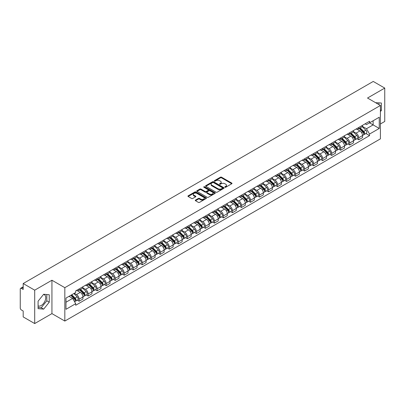 <?xml version="1.0" encoding="UTF-8"?>
<svg xmlns="http://www.w3.org/2000/svg" width="405" height="405" viewBox="0 0 405 405"><rect width="100%" height="100%" fill="white"/><g stroke="black" fill="none" stroke-linecap="round" stroke-linejoin="round"><path stroke-width="0.61" d="M224.952 187.237A0.562 0.324 0 0 0 225.747 187.237L231.776 183.754A0.805 0.466 0 0 0 232.009 183.43A0.805 0.466 0 0 0 231.776 183.1L221.56 177.203A0.805 0.466 0 0 0 220.426 177.203L214.392 180.686A0.562 0.324 0 0 0 215.187 181.141L215.971 180.691A2.567 1.483 0 0 1 219.601 180.691L220.452 181.182A2.567 1.483 0 0 1 221.206 182.23A2.567 1.483 0 0 1 220.452 183.283L219.672 183.733A0.562 0.324 0 0 0 220.467 184.189L221.246 183.738A2.567 1.483 0 0 1 224.881 183.738L225.732 184.229A2.567 1.483 0 0 1 226.481 185.277A2.567 1.483 0 0 1 225.732 186.325L224.952 186.776A0.562 0.324 0 0 0 224.952 187.237L224.952 186.776M375.678 102.738A6.379 3.68 -60 0 1 376.549 103.022A6.379 3.68 -60 0 1 377.227 103.634M43.487 294.481A6.379 3.68 -60 0 1 44.428 294.769A6.379 3.68 -60 0 1 45.406 299.882A6.379 3.68 -60 0 1 41.239 305.502A6.379 3.68 -60 0 1 38.085 305.841M195.509 200.075A0.805 0.466 0 0 0 195.276 200.399A0.805 0.466 0 0 0 195.509 200.728L198.374 202.384A0.805 0.466 0 0 0 199.508 202.384L206.206 198.516A0.805 0.466 0 0 0 206.444 198.192A0.805 0.466 0 0 0 206.206 197.863L195.99 191.965A0.805 0.466 0 0 0 194.856 191.965L188.158 195.833A0.805 0.466 0 0 0 187.925 196.157A0.805 0.466 0 0 0 188.158 196.486L191.621 198.485A0.805 0.466 0 0 0 192.755 198.485L195.625 196.83A0.805 0.466 0 0 0 195.858 196.501A0.805 0.466 0 0 0 195.625 196.172L193.904 195.185A2.147 1.24 0 0 1 193.276 194.309A2.147 1.24 0 0 1 194.602 193.16A2.147 1.24 0 0 1 196.941 193.428L203.669 197.311A2.147 1.24 0 0 1 204.297 198.192A2.147 1.24 0 0 1 202.971 199.336A2.147 1.24 0 0 1 200.632 199.068L199.508 198.42A0.805 0.466 0 0 0 198.374 198.42L195.509 200.075L195.509 200.728L198.374 199.088L198.374 198.42M64.83 287.677L51.936 280.23L34.703 290.177L23.196 283.535L373.243 81.44L384.75 88.082L367.517 98.03L380.411 105.472L64.83 287.677L64.83 321.059L380.411 138.859L380.411 105.472M216.027 192.193A0.805 0.466 0 0 0 217.161 192.193L223.859 188.325A0.805 0.466 0 0 0 224.092 188.001A0.805 0.466 0 0 0 223.859 187.672L213.643 181.774A0.805 0.466 0 0 0 212.509 181.774L205.811 185.642A0.805 0.466 0 0 0 205.573 185.966A0.805 0.466 0 0 0 205.811 186.295L216.027 192.193M204.074 187.358A0.562 0.324 0 0 1 204.647 187.439L204.647 186.771L215.035 192.765A0.805 0.466 0 0 1 215.268 193.094A0.805 0.466 0 0 1 215.035 193.423L208.337 197.291A0.805 0.466 0 0 1 207.203 197.291L196.987 191.388L196.987 190.735A0.805 0.466 0 0 0 196.749 191.064A0.805 0.466 0 0 0 196.987 191.388M196.987 190.735L199.852 189.079A0.805 0.466 0 0 1 200.986 189.079L205.127 191.474A0.805 0.466 0 0 0 206.266 191.474L208.165 190.375A0.805 0.466 0 0 0 208.403 190.046A0.805 0.466 0 0 0 208.165 189.717L203.852 187.226A0.562 0.324 0 0 1 204.647 186.771M34.703 290.177L34.703 323.56L23.196 316.918L23.196 311.01L21.404 309.977A1.635 0.947 -120 0 1 20.25 307.972L20.25 289.079A1.635 0.947 -120 0 1 20.589 288.33L23.196 286.821M380.411 123.97L384.75 121.465L384.75 88.082M34.703 323.56L51.936 313.612L64.83 321.059M23.196 283.535L23.196 289.443L21.404 288.411A1.635 0.947 -120 0 0 20.589 288.33M358.729 127.504A3.761 2.172 60 0 1 357.954 129.195L361.766 126.993A3.761 2.172 -120 0 0 362.546 125.302M353.317 131.559L356.071 133.149A3.761 2.172 60 0 1 358.729 137.756L362.546 135.553A3.761 2.172 -120 0 0 359.888 130.947L357.154 129.367M362.546 135.553L362.546 137.589L358.729 139.791L356.901 138.733M357.954 129.195A3.761 2.172 60 0 1 356.101 129.023M358.729 137.756L358.729 139.791M349.712 132.713A3.761 2.172 60 0 1 348.933 134.404L352.75 132.197A3.761 2.172 -120 0 0 353.524 130.511M347.88 143.942L349.712 145L353.524 142.798L353.524 140.758A3.761 2.172 -120 0 0 350.867 136.151L348.138 134.576M348.933 134.404A3.761 2.172 60 0 1 347.08 134.232M344.296 136.763L347.05 138.358A3.761 2.172 60 0 1 349.712 142.965L349.712 145M340.691 137.923A3.761 2.172 60 0 1 339.911 139.609L343.729 137.406A3.761 2.172 -120 0 0 344.508 135.721M338.863 149.151L340.691 150.204L344.508 148.002L344.508 145.967A3.761 2.172 -120 0 0 341.845 141.36L339.117 139.786M339.911 139.609A3.761 2.172 60 0 1 338.059 139.441M335.274 141.973L338.033 143.562A3.761 2.172 60 0 1 340.691 148.169L340.691 150.204M331.67 143.127A3.761 2.172 60 0 1 330.89 144.818L334.707 142.616A3.761 2.172 -120 0 0 335.487 140.925M329.842 154.356L331.67 155.414L335.487 153.211L335.487 151.176A3.761 2.172 -120 0 0 332.829 146.569L330.095 144.99M330.89 144.818A3.761 2.172 60 0 1 329.042 144.646M326.253 147.182L329.012 148.772A3.761 2.172 60 0 1 331.67 153.379L331.67 155.414M322.648 148.336A3.761 2.172 60 0 1 321.874 150.027L325.686 147.82A3.761 2.172 -120 0 0 326.465 146.134M320.821 159.565L322.653 160.623L326.465 158.421L326.465 156.381A3.761 2.172 -120 0 0 323.808 151.774L321.074 150.199M321.874 150.027A3.761 2.172 60 0 1 320.021 149.855M317.236 152.386L319.99 153.981A3.761 2.172 60 0 1 322.653 158.588L322.653 160.623M313.632 153.546A3.761 2.172 60 0 1 312.852 155.231L316.669 153.029A3.761 2.172 -120 0 0 317.449 151.343M311.799 164.774L313.632 165.827L317.449 163.625L317.449 161.59A3.761 2.172 -120 0 0 314.786 156.983L312.058 155.409M312.852 155.231A3.761 2.172 60 0 1 311 155.064M308.215 157.596L310.969 159.185A3.761 2.172 60 0 1 313.632 163.792L313.632 165.827M304.611 158.755A3.761 2.172 60 0 1 303.831 160.441L307.648 158.239A3.761 2.172 -120 0 0 308.428 156.548M302.783 169.978L304.611 171.037L308.428 168.834L308.428 166.799A3.761 2.172 -120 0 0 305.765 162.192L303.036 160.613M303.831 160.441A3.761 2.172 60 0 1 301.978 160.274M299.194 162.805L301.953 164.395A3.761 2.172 60 0 1 304.611 169.001L304.611 171.037M295.589 163.959A3.761 2.172 60 0 1 294.81 165.65L298.627 163.448A3.761 2.172 -120 0 0 299.406 161.757M293.762 175.188L295.589 176.246L299.406 174.044L299.406 172.003A3.761 2.172 -120 0 0 296.749 167.397L294.015 165.822M294.81 165.65A3.761 2.172 60 0 1 292.962 165.478M290.177 168.009L292.931 169.604A3.761 2.172 60 0 1 295.589 174.211L295.589 176.246M286.573 169.168A3.761 2.172 60 0 1 285.793 170.854L289.61 168.652A3.761 2.172 -120 0 0 290.385 166.966M284.74 180.397L286.573 181.45L290.385 179.248L290.385 177.213A3.761 2.172 -120 0 0 287.727 172.606L284.993 171.031M285.793 170.854A3.761 2.172 60 0 1 283.94 170.687M281.156 173.219L283.91 174.808A3.761 2.172 60 0 1 286.573 179.415L286.573 181.45M277.552 174.378A3.761 2.172 60 0 1 276.772 176.064L280.589 173.861A3.761 2.172 -120 0 0 281.369 172.171M275.719 185.601L277.552 186.659L281.369 184.457L281.369 182.422A3.761 2.172 -120 0 0 278.706 177.815L275.977 176.236M276.772 176.064A3.761 2.172 60 0 1 274.919 175.897M272.135 178.428L274.889 180.017A3.761 2.172 60 0 1 277.552 184.624L277.552 186.659M268.53 179.582A3.761 2.172 60 0 1 267.751 181.273L271.568 179.071A3.761 2.172 -120 0 0 272.347 177.38M266.703 190.811L268.53 191.869L272.347 189.667L272.347 187.626A3.761 2.172 -120 0 0 269.69 183.019L266.956 181.445M267.751 181.273A3.761 2.172 60 0 1 265.898 181.101M263.113 183.632L265.872 185.227A3.761 2.172 60 0 1 268.53 189.834L268.53 191.869M259.509 184.791A3.761 2.172 60 0 1 258.734 186.477L262.546 184.275A3.761 2.172 -120 0 0 263.326 182.589M257.681 196.02L259.509 197.073L263.326 194.871L263.326 192.836A3.761 2.172 -120 0 0 260.668 188.229L257.934 186.654M258.734 186.477A3.761 2.172 60 0 1 256.881 186.31M254.097 188.841L256.851 190.431A3.761 2.172 60 0 1 259.509 195.038L259.509 197.073M250.493 190.001A3.761 2.172 60 0 1 249.713 191.686L253.53 189.484A3.761 2.172 -120 0 0 254.305 187.793M248.66 201.224L250.493 202.282L254.31 200.08L254.31 198.045A3.761 2.172 -120 0 0 251.647 193.438L248.918 191.859M249.713 191.686A3.761 2.172 60 0 1 247.86 191.519M245.076 194.051L247.83 195.64A3.761 2.172 60 0 1 250.493 200.247L250.493 202.282M241.471 195.205A3.761 2.172 60 0 1 240.691 196.896L244.509 194.694A3.761 2.172 -120 0 0 245.288 193.003M239.644 206.434L241.471 207.492L245.288 205.289L245.288 203.249A3.761 2.172 -120 0 0 242.625 198.642L239.897 197.068M240.691 196.896A3.761 2.172 60 0 1 238.839 196.724M236.054 199.255L238.813 200.85A3.761 2.172 60 0 1 241.471 205.456L241.471 207.492M232.45 200.414A3.761 2.172 60 0 1 231.67 202.1L235.487 199.898A3.761 2.172 -120 0 0 236.267 198.212M230.622 211.643L232.45 212.696L236.267 210.494L236.267 208.459A3.761 2.172 -120 0 0 233.609 203.852L230.875 202.277M231.67 202.1A3.761 2.172 60 0 1 229.822 201.933M227.033 204.464L229.792 206.054A3.761 2.172 60 0 1 232.45 210.661L232.45 212.696M223.428 205.624A3.761 2.172 60 0 1 222.654 207.309L226.466 205.107A3.761 2.172 -120 0 0 227.245 203.416M221.601 216.852L223.433 217.905L227.245 215.703L227.245 213.668A3.761 2.172 -120 0 0 224.588 209.061L221.854 207.481M222.654 207.309A3.761 2.172 60 0 1 220.801 207.142M218.017 209.674L220.771 211.263A3.761 2.172 60 0 1 223.433 215.87L223.433 217.905M214.412 210.828A3.761 2.172 60 0 1 213.632 212.519L217.45 210.316A3.761 2.172 -120 0 0 218.229 208.626M212.579 222.056L214.412 223.114L218.229 220.912L218.229 218.872A3.761 2.172 -120 0 0 215.566 214.265L212.838 212.691M213.632 212.519A3.761 2.172 60 0 1 211.78 212.347M208.995 214.878L211.749 216.472A3.761 2.172 60 0 1 214.412 221.079L214.412 223.114M205.391 216.037A3.761 2.172 60 0 1 204.611 217.723L208.428 215.521A3.761 2.172 -120 0 0 209.208 213.835M203.563 227.266L205.391 228.324L209.208 226.117L209.208 224.081A3.761 2.172 -120 0 0 206.545 219.475L203.816 217.9M204.611 217.723A3.761 2.172 60 0 1 202.758 217.556M199.974 220.087L202.733 221.677A3.761 2.172 60 0 1 205.391 226.284L205.391 228.324M196.369 221.246A3.761 2.172 60 0 1 195.59 222.932L199.407 220.73A3.761 2.172 -120 0 0 200.186 219.039M194.542 232.475L196.369 233.528L200.186 231.326L200.186 229.291A3.761 2.172 -120 0 0 197.529 224.684L194.795 223.104M195.59 222.932A3.761 2.172 60 0 1 193.742 222.765M190.957 225.296L193.711 226.886A3.761 2.172 60 0 1 196.369 231.493L196.369 233.528M187.353 226.451A3.761 2.172 60 0 1 186.573 228.142L190.39 225.939A3.761 2.172 -120 0 0 191.165 224.248M185.52 237.679L187.353 238.737L191.165 236.535L191.165 234.495A3.761 2.172 -120 0 0 188.507 229.888L185.773 228.314M186.573 228.142A3.761 2.172 60 0 1 184.72 227.969M181.936 230.501L184.69 232.095A3.761 2.172 60 0 1 187.353 236.702L187.353 238.737M178.332 231.66A3.761 2.172 60 0 1 177.552 233.346L181.369 231.144A3.761 2.172 -120 0 0 182.149 229.458M176.499 242.889L178.332 243.947L182.149 241.739L182.149 239.704A3.761 2.172 -120 0 0 179.486 235.097L176.757 233.523M177.552 233.346A3.761 2.172 60 0 1 175.699 233.179M172.915 235.71L175.674 237.3A3.761 2.172 60 0 1 178.332 241.906L178.332 243.947M169.31 236.869A3.761 2.172 60 0 1 168.531 238.555L172.348 236.353A3.761 2.172 -120 0 0 173.127 234.662M167.483 248.098L169.31 249.151L173.127 246.949L173.127 244.914A3.761 2.172 -120 0 0 170.47 240.307L167.736 238.727M168.531 238.555A3.761 2.172 60 0 1 166.683 238.388M163.893 240.919L166.652 242.509A3.761 2.172 60 0 1 169.31 247.116L169.31 249.151M160.289 242.074A3.761 2.172 60 0 1 159.514 243.764L163.326 241.562A3.761 2.172 -120 0 0 164.106 239.871M158.461 253.302L160.289 254.36L164.106 252.158L164.106 250.118A3.761 2.172 -120 0 0 161.448 245.511L158.714 243.937M159.514 243.764A3.761 2.172 60 0 1 157.661 243.592M154.877 246.124L157.631 247.718A3.761 2.172 60 0 1 160.289 252.325L160.289 254.36M151.273 247.283A3.761 2.172 60 0 1 150.493 248.969L154.31 246.766A3.761 2.172 -120 0 0 155.085 245.081M149.44 258.511L151.273 259.57L155.09 257.362L155.09 255.327A3.761 2.172 -120 0 0 152.427 250.72L149.698 249.146M150.493 248.969A3.761 2.172 60 0 1 148.64 248.802M145.856 251.333L148.61 252.923A3.761 2.172 60 0 1 151.273 257.529L151.273 259.57M142.251 252.492A3.761 2.172 60 0 1 141.472 254.178L145.289 251.976A3.761 2.172 -120 0 0 146.068 250.285M140.424 263.721L142.251 264.774L146.068 262.572L146.068 260.536A3.761 2.172 -120 0 0 143.405 255.93L140.677 254.35M141.472 254.178A3.761 2.172 60 0 1 139.619 254.011M136.834 256.542L139.593 258.132A3.761 2.172 60 0 1 142.251 262.739L142.251 264.774M133.23 257.696A3.761 2.172 60 0 1 132.45 259.387L136.267 257.185A3.761 2.172 -120 0 0 137.047 255.494M131.402 268.925L133.23 269.983L137.047 267.781L137.047 265.741A3.761 2.172 -120 0 0 134.389 261.134L131.655 259.559M132.45 259.387A3.761 2.172 60 0 1 130.602 259.215M127.813 261.746L130.572 263.341A3.761 2.172 60 0 1 133.23 267.948L133.23 269.983M124.213 262.906A3.761 2.172 60 0 1 123.434 264.592L127.246 262.389A3.761 2.172 -120 0 0 128.026 260.704M122.381 274.134L124.213 275.192L128.026 272.985L128.026 270.95A3.761 2.172 -120 0 0 125.368 266.343L122.634 264.769M123.434 264.592A3.761 2.172 60 0 1 121.581 264.425M118.797 266.956L121.551 268.545A3.761 2.172 60 0 1 124.213 273.152L124.213 275.192M115.192 268.115A3.761 2.172 60 0 1 114.412 269.801L118.23 267.599A3.761 2.172 -120 0 0 119.009 265.908M113.359 279.344L115.192 280.397L119.009 278.195L119.009 276.159A3.761 2.172 -120 0 0 116.346 271.552L113.618 269.973M114.412 269.801A3.761 2.172 60 0 1 112.56 269.634M109.775 272.165L112.529 273.755A3.761 2.172 60 0 1 115.192 278.362L115.192 280.397M106.171 273.319A3.761 2.172 60 0 1 105.391 275.01L109.208 272.808A3.761 2.172 -120 0 0 109.988 271.117M104.343 284.548L106.171 285.606L109.988 283.404L109.988 281.364A3.761 2.172 -120 0 0 107.33 276.757L104.596 275.182M105.391 275.01A3.761 2.172 60 0 1 103.538 274.838M100.754 277.369L103.513 278.964A3.761 2.172 60 0 1 106.171 283.571L106.171 285.606M97.149 278.529A3.761 2.172 60 0 1 96.37 280.214L100.187 278.012A3.761 2.172 -120 0 0 100.966 276.326M95.322 289.757L97.149 290.815L100.966 288.608L100.966 286.573A3.761 2.172 -120 0 0 98.309 281.966L95.575 280.392M96.37 280.214A3.761 2.172 60 0 1 94.522 280.047M91.738 282.579L94.492 284.168A3.761 2.172 60 0 1 97.149 288.775L97.149 290.815M88.133 283.738A3.761 2.172 60 0 1 87.353 285.424L91.171 283.222A3.761 2.172 -120 0 0 91.945 281.531M86.3 294.967L88.133 296.02L91.945 293.817L91.945 291.782A3.761 2.172 -120 0 0 89.287 287.175L86.559 285.596M87.353 285.424A3.761 2.172 60 0 1 85.501 285.257M82.716 287.788L85.47 289.378A3.761 2.172 60 0 1 88.133 293.984L88.133 296.02M79.112 288.942A3.761 2.172 60 0 1 78.332 290.633L82.149 288.431A3.761 2.172 -120 0 0 82.929 286.74M77.279 300.171L79.112 301.229L82.929 299.027L82.929 296.986A3.761 2.172 -120 0 0 80.266 292.38L77.537 290.805M78.332 290.633A3.761 2.172 60 0 1 76.479 290.461M74.252 293.316L76.454 294.587A3.761 2.172 60 0 1 79.112 299.194L79.112 301.229M365.118 123.819L366.479 124.603L379.257 117.227L373.126 120.761L373.126 124.902L366.479 128.739L362.333 126.35M65.985 302.231L72.637 298.389L75.7 303.699L65.985 309.309L65.985 298.09L75.7 292.481L75.7 290.911L369.542 121.262L369.542 122.831L379.257 128.441L369.542 134.05L366.479 128.739M379.257 117.227L379.257 128.441M75.7 303.699L75.7 305.269L369.542 135.619L369.542 134.05M380.411 111.633L381.368 110.444L381.368 103.007L375.627 102.708M51.936 280.23L51.936 313.612M38.085 308.635L43.669 309.136L49.248 302.196L49.248 294.754L43.669 294.258L38.085 301.199L38.085 308.635M72.637 298.389L69.052 296.323M365.923 133.528L369.542 135.619M378.938 104.622L378.938 102.789M380.411 109.897L381.368 110.444M38.085 307.451L41.239 307.734L46.818 300.793L46.818 294.536M41.239 307.734L43.669 309.136M46.818 300.793L49.248 302.196M225.175 187.318L225.732 186.994A2.567 1.483 0 0 0 226.481 185.946L226.481 185.277M221.206 182.23L221.206 182.898A2.567 1.483 0 0 1 220.452 183.946L219.895 184.27M231.766 183.764L221.56 177.871A0.805 0.466 0 0 0 220.426 177.871L214.62 181.222M223.849 188.335L213.643 182.442A0.805 0.466 0 0 0 212.509 182.442L205.821 186.3L205.811 185.642M222.441 188.229A0.562 0.324 0 0 0 222.441 187.768L213.47 182.594A0.562 0.324 0 0 0 212.676 182.594L211.856 183.065A2.567 1.483 0 0 0 211.101 184.118A2.567 1.483 0 0 0 211.856 185.166L217.986 188.705A2.567 1.483 0 0 0 221.616 188.705L222.441 188.229L222.441 188.897A0.562 0.324 0 0 0 222.603 188.664L222.603 188.001M211.101 184.118L211.101 184.781A2.567 1.483 0 0 0 211.856 185.834L211.856 185.166M222.441 188.897L221.616 189.373A2.567 1.483 0 0 1 217.986 189.373L211.856 185.834M196.997 191.398L199.852 189.748L199.852 189.079M208.403 190.046L208.403 190.715A0.805 0.466 0 0 1 208.165 191.044L206.266 192.142A0.805 0.466 0 0 1 205.127 192.142L200.986 189.748A0.805 0.466 0 0 0 199.852 189.748M204.647 187.439L215.02 193.428M209.431 193.954A2.147 1.24 0 0 0 211.769 194.223A2.147 1.24 0 0 0 213.096 193.079A2.147 1.24 0 0 0 212.463 192.203L210.094 190.831A0.805 0.466 0 0 0 208.96 190.831L207.056 191.929A0.805 0.466 0 0 0 206.823 192.259A0.805 0.466 0 0 0 207.056 192.588L209.431 193.954L209.431 194.623A2.147 1.24 0 0 0 211.769 194.891A2.147 1.24 0 0 0 213.096 193.747L213.096 193.079M206.823 192.259L206.823 192.927A0.805 0.466 0 0 0 207.056 193.256L207.056 192.588M209.431 194.623L207.056 193.256M204.297 198.192L204.297 198.855A2.147 1.24 0 0 1 202.971 200.004A2.147 1.24 0 0 1 200.632 199.736L199.508 199.088A0.805 0.466 0 0 0 198.374 199.088M193.276 194.309L193.276 194.972A2.147 1.24 0 0 0 193.904 195.853L193.904 195.185M195.625 196.172L195.625 196.83L193.904 195.853M206.206 197.863L206.206 198.516L195.99 192.633A0.805 0.466 0 0 0 194.856 192.633L188.168 196.491M359.215 128.466L362.769 131.969A2.045 1.18 60 0 1 363.31 135.037L362.546 135.478M359.923 129.165L361.432 130.035M359.61 128.238L363.503 132.076A0.982 0.567 60 0 1 363.761 133.549A0.982 0.567 60 0 1 363.67 133.584M360.197 127.899L363.751 131.402A2.045 1.18 60 0 1 364.292 134.47A2.045 1.18 60 0 1 363.675 134.536M362.186 126.603L365.837 130.202A2.045 1.18 60 0 1 366.373 133.265L364.292 134.47M350.198 133.67L353.747 137.179A2.045 1.18 60 0 1 354.289 140.241L353.524 140.682M350.907 134.374L352.411 135.24M350.588 133.448L354.481 137.285A0.982 0.567 60 0 1 354.74 138.753A0.982 0.567 60 0 1 354.648 138.788M351.181 133.103L354.734 136.612A2.045 1.18 60 0 1 355.271 139.674A2.045 1.18 60 0 1 354.653 139.74M353.17 131.812L356.815 135.407A2.045 1.18 60 0 1 357.352 138.475L355.271 139.674M341.177 138.88L344.731 142.388A2.045 1.18 60 0 1 345.268 145.451L344.508 145.891M341.886 139.578L343.389 140.449M341.572 138.652L345.46 142.489A0.982 0.567 60 0 1 345.718 143.962A0.982 0.567 60 0 1 345.632 143.998M342.159 138.313L345.713 141.821A2.045 1.18 60 0 1 346.25 144.884A2.045 1.18 60 0 1 345.632 144.95M344.149 137.022L347.794 140.616A2.045 1.18 60 0 1 348.335 143.684L346.25 144.884M332.156 144.089L335.71 147.592A2.045 1.18 60 0 1 336.251 150.66L335.487 151.1M332.864 144.787L334.373 145.658M332.551 143.861L336.444 147.698A0.982 0.567 60 0 1 336.702 149.172A0.982 0.567 60 0 1 336.611 149.207M333.138 143.522L336.692 147.025A2.045 1.18 60 0 1 337.233 150.093A2.045 1.18 60 0 1 336.616 150.159M335.127 142.226L338.772 145.825A2.045 1.18 60 0 1 339.314 148.888L337.233 150.093M323.134 149.293L326.688 152.801A2.045 1.18 60 0 1 327.23 155.864L326.465 156.305M323.843 149.997L325.352 150.862M323.529 149.07L327.422 152.908A0.982 0.567 60 0 1 327.68 154.376A0.982 0.567 60 0 1 327.589 154.411M324.121 148.726L327.67 152.234A2.045 1.18 60 0 1 328.212 155.297A2.045 1.18 60 0 1 327.594 155.363M326.106 147.435L329.756 151.03A2.045 1.18 60 0 1 330.293 154.097L328.212 155.297M314.118 154.502L317.672 158.011A2.045 1.18 60 0 1 318.208 161.074L317.444 161.514M314.827 155.201L316.33 156.072M314.513 154.275L318.401 158.112A0.982 0.567 60 0 1 318.659 159.585A0.982 0.567 60 0 1 318.573 159.621M315.1 153.935L318.654 157.444A2.045 1.18 60 0 1 319.191 160.507A2.045 1.18 60 0 1 318.573 160.572M317.09 152.644L320.735 156.239A2.045 1.18 60 0 1 321.271 159.307L319.191 160.507M305.097 159.712L308.65 163.215A2.045 1.18 60 0 1 309.187 166.283L308.428 166.723M305.805 160.41L307.309 161.281M305.492 159.484L309.38 163.321A0.982 0.567 60 0 1 309.643 164.794A0.982 0.567 60 0 1 309.552 164.83M306.079 159.145L309.633 162.648A2.045 1.18 60 0 1 310.174 165.716A2.045 1.18 60 0 1 309.557 165.782M308.068 157.849L311.713 161.448A2.045 1.18 60 0 1 312.255 164.511L310.174 165.716M296.075 164.921L299.629 168.424A2.045 1.18 60 0 1 300.171 171.487L299.406 171.928M296.784 165.62L298.293 166.485M296.47 164.693L300.363 168.531A0.982 0.567 60 0 1 300.621 169.999A0.982 0.567 60 0 1 300.53 170.034M297.057 164.349L300.611 167.857A2.045 1.18 60 0 1 301.153 170.92A2.045 1.18 60 0 1 300.535 170.986M299.047 163.058L302.692 166.652A2.045 1.18 60 0 1 303.234 169.72L301.153 170.92M287.054 170.125L290.608 173.634A2.045 1.18 60 0 1 291.149 176.696L290.385 177.137M287.763 170.824L289.271 171.695M287.449 169.898L291.342 173.74A0.982 0.567 60 0 1 291.6 175.208A0.982 0.567 60 0 1 291.509 175.244M288.041 169.558L291.595 173.067A2.045 1.18 60 0 1 292.132 176.129A2.045 1.18 60 0 1 291.514 176.195M290.026 168.267L293.676 171.862A2.045 1.18 60 0 1 294.212 174.93L292.132 176.129M278.038 175.335L281.591 178.838A2.045 1.18 60 0 1 282.128 181.906L281.369 182.346M278.746 176.033L280.25 176.904M278.432 175.107L282.32 178.944A0.982 0.567 60 0 1 282.579 180.417A0.982 0.567 60 0 1 282.493 180.453M279.02 174.768L282.574 178.271A2.045 1.18 60 0 1 283.11 181.339A2.045 1.18 60 0 1 282.493 181.405M281.009 173.472L284.654 177.071A2.045 1.18 60 0 1 285.196 180.134L283.11 181.339M269.016 180.544L272.57 184.047A2.045 1.18 60 0 1 273.107 187.11L272.347 187.55M269.725 181.243L271.234 182.108M269.411 180.316L273.304 184.153A0.982 0.567 60 0 1 273.562 185.622A0.982 0.567 60 0 1 273.471 185.657M269.998 179.972L273.552 183.48A2.045 1.18 60 0 1 274.094 186.543A2.045 1.18 60 0 1 273.476 186.609M271.988 178.681L275.633 182.275A2.045 1.18 60 0 1 276.175 185.343L274.094 186.543M259.995 185.748L263.549 189.256A2.045 1.18 60 0 1 264.09 192.319L263.326 192.76M260.704 186.447L262.212 187.318M260.39 185.52L264.283 189.363A0.982 0.567 60 0 1 264.541 190.831A0.982 0.567 60 0 1 264.45 190.866M260.977 185.181L264.531 188.69A2.045 1.18 60 0 1 265.072 191.752A2.045 1.18 60 0 1 264.455 191.818M262.966 183.89L266.617 187.485A2.045 1.18 60 0 1 267.153 190.552L265.072 191.752M250.978 190.957L254.527 194.461A2.045 1.18 60 0 1 255.069 197.529L254.305 197.969M251.687 191.656L253.191 192.527M251.368 190.73L255.261 194.567A0.982 0.567 60 0 1 255.52 196.04A0.982 0.567 60 0 1 255.433 196.076M251.961 190.39L255.514 193.894A2.045 1.18 60 0 1 256.051 196.962A2.045 1.18 60 0 1 255.433 197.027M253.95 189.094L257.595 192.694A2.045 1.18 60 0 1 258.132 195.757L256.051 196.962M241.957 196.167L245.511 199.67A2.045 1.18 60 0 1 246.048 202.733L245.288 203.173M242.666 196.865L244.169 197.731M242.352 195.939L246.24 199.776A0.982 0.567 60 0 1 246.498 201.244A0.982 0.567 60 0 1 246.412 201.28M242.939 195.595L246.493 199.103A2.045 1.18 60 0 1 247.03 202.166A2.045 1.18 60 0 1 246.412 202.232M244.929 194.304L248.574 197.903A2.045 1.18 60 0 1 249.115 200.966L247.03 202.166M232.936 201.371L236.49 204.879A2.045 1.18 60 0 1 237.031 207.942L236.267 208.383M233.644 202.07L235.153 202.94M233.331 201.143L237.224 204.986A0.982 0.567 60 0 1 237.482 206.454A0.982 0.567 60 0 1 237.391 206.489M233.918 200.804L237.472 204.312A2.045 1.18 60 0 1 238.013 207.375A2.045 1.18 60 0 1 237.396 207.441M235.907 199.513L239.552 203.107A2.045 1.18 60 0 1 240.094 206.175L238.013 207.375M223.914 206.58L227.468 210.084A2.045 1.18 60 0 1 228.01 213.151L227.245 213.592M224.623 207.279L226.132 208.15M224.309 206.353L228.202 210.19A0.982 0.567 60 0 1 228.46 211.663A0.982 0.567 60 0 1 228.369 211.699M224.902 206.013L228.45 209.517A2.045 1.18 60 0 1 228.992 212.584A2.045 1.18 60 0 1 228.374 212.65M226.886 204.717L230.536 208.317A2.045 1.18 60 0 1 231.073 211.38L228.992 212.584M214.898 211.79L218.452 215.293A2.045 1.18 60 0 1 218.989 218.356L218.224 218.796M215.607 212.488L217.11 213.354M215.293 211.562L219.181 215.399A0.982 0.567 60 0 1 219.439 216.867A0.982 0.567 60 0 1 219.353 216.903M215.88 211.218L219.434 214.726A2.045 1.18 60 0 1 219.971 217.789A2.045 1.18 60 0 1 219.353 217.855M217.87 209.927L221.515 213.526A2.045 1.18 60 0 1 222.051 216.589L219.971 217.789M205.877 216.994L209.431 220.502A2.045 1.18 60 0 1 209.967 223.565L209.208 224.006M206.585 217.693L208.089 218.563M206.272 216.766L210.16 220.609A0.982 0.567 60 0 1 210.423 222.077A0.982 0.567 60 0 1 210.332 222.112M206.859 216.427L210.413 219.935A2.045 1.18 60 0 1 210.954 222.998A2.045 1.18 60 0 1 210.337 223.064M208.848 215.136L212.493 218.73A2.045 1.18 60 0 1 213.035 221.798L210.954 222.998M196.855 222.203L200.409 225.706A2.045 1.18 60 0 1 200.951 228.774L200.186 229.215M197.564 222.902L199.073 223.773M197.25 221.975L201.143 225.813A0.982 0.567 60 0 1 201.401 227.286A0.982 0.567 60 0 1 201.31 227.321M197.837 221.636L201.391 225.139A2.045 1.18 60 0 1 201.933 228.207A2.045 1.18 60 0 1 201.315 228.273M199.827 220.34L203.472 223.94A2.045 1.18 60 0 1 204.014 227.002L201.933 228.207M187.839 227.413L191.388 230.916A2.045 1.18 60 0 1 191.929 233.979L191.165 234.419M188.543 228.111L190.051 228.977M188.229 227.185L192.122 231.022A0.982 0.567 60 0 1 192.38 232.49A0.982 0.567 60 0 1 192.289 232.526M188.821 226.84L192.375 230.349A2.045 1.18 60 0 1 192.912 233.412A2.045 1.18 60 0 1 192.294 233.477M190.806 225.55L194.456 229.149A2.045 1.18 60 0 1 194.992 232.212L192.912 233.412M178.818 232.617L182.371 236.125A2.045 1.18 60 0 1 182.908 239.188L182.149 239.628M179.526 233.315L181.03 234.186M179.213 232.389L183.1 236.231A0.982 0.567 60 0 1 183.359 237.7A0.982 0.567 60 0 1 183.273 237.735M179.8 232.05L183.354 235.558A2.045 1.18 60 0 1 183.89 238.621A2.045 1.18 60 0 1 183.273 238.687M181.789 230.759L185.434 234.353A2.045 1.18 60 0 1 185.976 237.421L183.89 238.621M169.796 237.826L173.35 241.329A2.045 1.18 60 0 1 173.887 244.397L173.127 244.838M170.505 238.525L172.014 239.395M170.191 237.598L174.084 241.436A0.982 0.567 60 0 1 174.342 242.909A0.982 0.567 60 0 1 174.251 242.944M170.778 237.259L174.332 240.762A2.045 1.18 60 0 1 174.874 243.83A2.045 1.18 60 0 1 174.256 243.896M172.768 235.963L176.413 239.563A2.045 1.18 60 0 1 176.955 242.625L174.874 243.83M160.775 243.035L164.329 246.539A2.045 1.18 60 0 1 164.87 249.601L164.106 250.042M161.484 243.734L162.992 244.6M161.17 242.808L165.063 246.645A0.982 0.567 60 0 1 165.321 248.113A0.982 0.567 60 0 1 165.23 248.149M161.757 242.463L165.311 245.972A2.045 1.18 60 0 1 165.853 249.035A2.045 1.18 60 0 1 165.235 249.1M163.747 241.172L167.397 244.772A2.045 1.18 60 0 1 167.933 247.835L165.853 249.035M151.759 248.24L155.307 251.748A2.045 1.18 60 0 1 155.849 254.811L155.085 255.251M152.467 248.938L153.971 249.809M152.148 248.012L156.041 251.854A0.982 0.567 60 0 1 156.3 253.322A0.982 0.567 60 0 1 156.214 253.358M152.741 247.673L156.295 251.181A2.045 1.18 60 0 1 156.831 254.244A2.045 1.18 60 0 1 156.214 254.31M154.73 246.382L158.375 249.976A2.045 1.18 60 0 1 158.912 253.044L156.831 254.244M142.737 253.449L146.291 256.952A2.045 1.18 60 0 1 146.828 260.02L146.068 260.461M143.446 254.148L144.95 255.018M143.132 253.221L147.02 257.059A0.982 0.567 60 0 1 147.278 258.532A0.982 0.567 60 0 1 147.192 258.567M143.719 252.882L147.273 256.385A2.045 1.18 60 0 1 147.81 259.453A2.045 1.18 60 0 1 147.197 259.519M145.709 251.586L149.354 255.185A2.045 1.18 60 0 1 149.896 258.248L147.81 259.453M133.716 258.658L137.27 262.162A2.045 1.18 60 0 1 137.811 265.224L137.047 265.665M134.425 259.357L135.933 260.223M134.111 258.43L138.004 262.268A0.982 0.567 60 0 1 138.262 263.736A0.982 0.567 60 0 1 138.171 263.776M134.698 258.086L138.252 261.595A2.045 1.18 60 0 1 138.793 264.657A2.045 1.18 60 0 1 138.176 264.723M136.688 256.795L140.332 260.395A2.045 1.18 60 0 1 140.874 263.458L138.793 264.657M124.694 263.863L128.248 267.371A2.045 1.18 60 0 1 128.79 270.434L128.026 270.874M125.403 264.561L126.912 265.432M125.089 263.635L128.982 267.477A0.982 0.567 60 0 1 129.241 268.945A0.982 0.567 60 0 1 129.149 268.981M125.682 263.296L129.23 266.804A2.045 1.18 60 0 1 129.772 269.867A2.045 1.18 60 0 1 129.154 269.933M127.666 262.005L131.316 265.599A2.045 1.18 60 0 1 131.853 268.667L129.772 269.867M115.678 269.072L119.232 272.575A2.045 1.18 60 0 1 119.769 275.643L119.004 276.083M116.387 269.77L117.89 270.641M116.073 268.844L119.961 272.681A0.982 0.567 60 0 1 120.219 274.155A0.982 0.567 60 0 1 120.133 274.19M116.66 268.505L120.214 272.008A2.045 1.18 60 0 1 120.751 275.076A2.045 1.18 60 0 1 120.133 275.142M118.65 267.209L122.295 270.808A2.045 1.18 60 0 1 122.831 273.871L120.751 275.076M106.657 274.281L110.211 277.784A2.045 1.18 60 0 1 110.747 280.847L109.988 281.288M107.365 274.98L108.869 275.845M107.052 274.053L110.94 277.891A0.982 0.567 60 0 1 111.203 279.364A0.982 0.567 60 0 1 111.112 279.399M107.639 273.709L111.193 277.217A2.045 1.18 60 0 1 111.734 280.28A2.045 1.18 60 0 1 111.117 280.346M109.628 272.418L113.273 276.018A2.045 1.18 60 0 1 113.815 279.08L111.734 280.28M97.635 279.485L101.189 282.994A2.045 1.18 60 0 1 101.731 286.057L100.966 286.497M98.344 280.184L99.853 281.055M98.03 279.258L101.923 283.1A0.982 0.567 60 0 1 102.181 284.568A0.982 0.567 60 0 1 102.09 284.604M98.618 278.918L102.171 282.427A2.045 1.18 60 0 1 102.713 285.49A2.045 1.18 60 0 1 102.095 285.555M100.607 277.627L104.252 281.222A2.045 1.18 60 0 1 104.794 284.29L102.713 285.49M88.619 284.695L92.168 288.198A2.045 1.18 60 0 1 92.71 291.266L91.945 291.706M89.328 285.393L90.831 286.264M89.009 284.467L92.902 288.304A0.982 0.567 60 0 1 93.16 289.777A0.982 0.567 60 0 1 93.069 289.813M89.601 284.128L93.155 287.631A2.045 1.18 60 0 1 93.692 290.699A2.045 1.18 60 0 1 93.074 290.765M91.586 282.832L95.236 286.431A2.045 1.18 60 0 1 95.772 289.494L93.692 290.699M79.598 289.904L83.152 293.407A2.045 1.18 60 0 1 83.688 296.47L82.929 296.911M80.306 290.603L81.81 291.468M79.993 289.676L83.881 293.514A0.982 0.567 60 0 1 84.139 294.987A0.982 0.567 60 0 1 84.053 295.022M80.58 289.332L84.134 292.84A2.045 1.18 60 0 1 84.67 295.903A2.045 1.18 60 0 1 84.053 295.969M82.569 288.041L86.214 291.641A2.045 1.18 60 0 1 86.756 294.703L84.67 295.903M70.789 295.316L74.13 298.617A2.045 1.18 60 0 1 74.667 301.679L74.571 301.74M71.285 295.807L72.794 296.678M71.184 295.088L74.864 298.723A0.982 0.567 60 0 1 75.122 300.191A0.982 0.567 60 0 1 75.031 300.226M71.771 294.749L75.112 298.05A2.045 1.18 60 0 1 75.654 301.112A2.045 1.18 60 0 1 75.036 301.178M73.852 293.549L77.193 296.845A2.045 1.18 60 0 1 77.735 299.913L75.654 301.112M88.133 293.984L91.945 291.782M97.149 288.775L100.966 286.573M106.171 283.571L109.988 281.364M115.192 278.362L119.009 276.159M124.213 273.152L128.026 270.95M133.23 267.948L137.047 265.741M142.251 262.739L146.068 260.536M151.273 257.529L155.09 255.327M160.289 252.325L164.106 250.118M169.31 247.116L173.127 244.914M178.332 241.906L182.149 239.704M187.353 236.702L191.165 234.495M196.369 231.493L200.186 229.291M205.391 226.284L209.208 224.081M214.412 221.079L218.229 218.872M223.433 215.87L227.245 213.668M232.45 210.661L236.267 208.459M241.471 205.456L245.288 203.249M250.493 200.247L254.31 198.045M259.509 195.038L263.326 192.836M268.53 189.834L272.347 187.626M277.552 184.624L281.369 182.422M286.573 179.415L290.385 177.213M295.589 174.211L299.406 172.003M304.611 169.001L308.428 166.799M313.632 163.792L317.449 161.59M322.653 158.588L326.465 156.381M331.67 153.379L335.487 151.176M340.691 148.169L344.508 145.967M349.712 142.965L353.524 140.758M79.112 299.194L82.929 296.986M76.454 294.587L80.266 292.38M85.47 289.378L89.287 287.175M94.492 284.168L98.309 281.966M103.513 278.964L107.33 276.757M112.529 273.755L116.346 271.552M121.551 268.545L125.368 266.343M130.572 263.341L134.389 261.134M139.593 258.132L143.405 255.93M148.61 252.923L152.427 250.72M157.631 247.718L161.448 245.511M166.652 242.509L170.47 240.307M175.674 237.3L179.486 235.097M184.69 232.095L188.507 229.888M193.711 226.886L197.529 224.684M202.733 221.677L206.545 219.475M211.749 216.472L215.566 214.265M220.771 211.263L224.588 209.061M229.792 206.054L233.609 203.852M238.813 200.85L242.625 198.642M247.83 195.64L251.647 193.438M256.851 190.431L260.668 188.229M265.872 185.227L269.69 183.019M274.889 180.017L278.706 177.815M283.91 174.808L287.727 172.606M292.931 169.604L296.749 167.397M301.953 164.395L305.765 162.192M310.969 159.185L314.786 156.983M319.99 153.981L323.808 151.774M329.012 148.772L332.829 146.569M338.033 143.562L341.845 141.36M347.05 138.358L350.867 136.151M356.071 133.149L359.888 130.947M23.196 287.373L21.404 288.411M225.732 186.994L225.732 186.325M219.672 184.189L219.672 183.733M220.452 183.946L220.452 183.283M214.392 181.141L214.392 180.686M220.426 177.871L220.426 177.203M221.56 177.871L221.56 177.203M231.776 183.754L231.776 183.1M212.509 182.442L212.509 181.774M213.643 182.442L213.643 181.774M223.859 188.325L223.859 187.672M217.986 189.373L217.986 188.705M221.616 189.373L221.616 188.705M200.986 189.748L200.986 189.079M205.127 192.142L205.127 191.474M206.266 192.142L206.266 191.474M208.165 191.044L208.165 190.375M215.035 193.423L215.035 192.765M199.508 199.088L199.508 198.42M200.632 199.736L200.632 199.068M188.158 196.486L188.158 195.833M194.856 192.633L194.856 191.965M195.99 192.633L195.99 191.965M362.769 131.969L361.594 132.648M363.963 133.098L363.594 133.311M365.837 130.202L363.751 131.402M353.747 137.179L352.578 137.857M354.942 138.307L354.577 138.52M356.815 135.407L354.734 136.612M344.731 142.388L343.556 143.066M345.926 143.512L345.556 143.724M347.794 140.616L345.713 141.821M335.71 147.592L334.535 148.27M336.904 148.721L336.535 148.934M338.772 145.825L336.692 147.025M326.688 152.801L325.514 153.48M327.883 153.93L327.513 154.143M329.756 151.03L327.67 152.234M317.672 158.011L316.497 158.689M318.862 159.135L318.497 159.347M320.735 156.239L318.654 157.444M308.65 163.215L307.476 163.893M309.845 164.344L309.476 164.557M311.713 161.448L309.633 162.648M299.629 168.424L298.455 169.103M300.824 169.553L300.454 169.766M302.692 166.652L300.611 167.857M290.608 173.634L289.433 174.312M291.802 174.757L291.433 174.97M293.676 171.862L291.595 173.067M281.591 178.838L280.417 179.516M282.786 179.967L282.417 180.179M284.654 177.071L282.574 178.271M272.57 184.047L271.396 184.726M273.765 185.176L273.395 185.389M275.633 182.275L273.552 183.48M263.549 189.256L262.374 189.935M264.743 190.38L264.374 190.593M266.617 187.485L264.531 188.69M254.527 194.461L253.358 195.139M255.722 195.59L255.358 195.802M257.595 192.694L255.514 193.894M245.511 199.67L244.336 200.348M246.706 200.799L246.336 201.012M248.574 197.903L246.493 199.103M236.49 204.879L235.315 205.558M237.684 206.003L237.315 206.216M239.552 203.107L237.472 204.312M227.468 210.084L226.294 210.762M228.663 211.213L228.293 211.425M230.536 208.317L228.45 209.517M218.452 215.293L217.277 215.971M219.642 216.422L219.277 216.635M221.515 213.526L219.434 214.726M209.431 220.502L208.256 221.181M210.625 221.626L210.256 221.839M212.493 218.73L210.413 219.935M200.409 225.706L199.235 226.385M201.604 226.835L201.234 227.048M203.472 223.94L201.391 225.139M191.388 230.916L190.213 231.594M192.583 232.045L192.213 232.257M194.456 229.149L192.375 230.349M182.371 236.125L181.197 236.803M183.566 237.249L183.197 237.462M185.434 234.353L183.354 235.558M173.35 241.329L172.176 242.008M174.545 242.458L174.175 242.671M176.413 239.563L174.332 240.762M164.329 246.539L163.154 247.217M165.523 247.668L165.154 247.88M167.397 244.772L165.311 245.972M155.307 251.748L154.138 252.426M156.502 252.872L156.138 253.084M158.375 249.976L156.295 251.181M146.291 256.952L145.117 257.631M147.486 258.081L147.116 258.294M149.354 255.185L147.273 256.385M137.27 262.162L136.095 262.84M138.464 263.291L138.095 263.503M140.332 260.395L138.252 261.595M128.248 267.371L127.074 268.049M129.443 268.495L129.073 268.707M131.316 265.599L129.23 266.804M119.232 272.575L118.057 273.253M120.422 273.704L120.057 273.917M122.295 270.808L120.214 272.008M110.211 277.784L109.036 278.463M111.405 278.913L111.036 279.126M113.273 276.018L111.193 277.217M101.189 282.994L100.015 283.672M102.384 284.118L102.014 284.33M104.252 281.222L102.171 282.427M92.168 288.198L90.993 288.876M93.363 289.327L92.993 289.54M95.236 286.431L93.155 287.631M83.152 293.407L81.977 294.086M84.346 294.536L83.977 294.749M86.214 291.641L84.134 292.84M74.13 298.617L73.108 299.204M75.325 299.74L74.955 299.953M77.193 296.845L75.112 298.05"/></g></svg>
